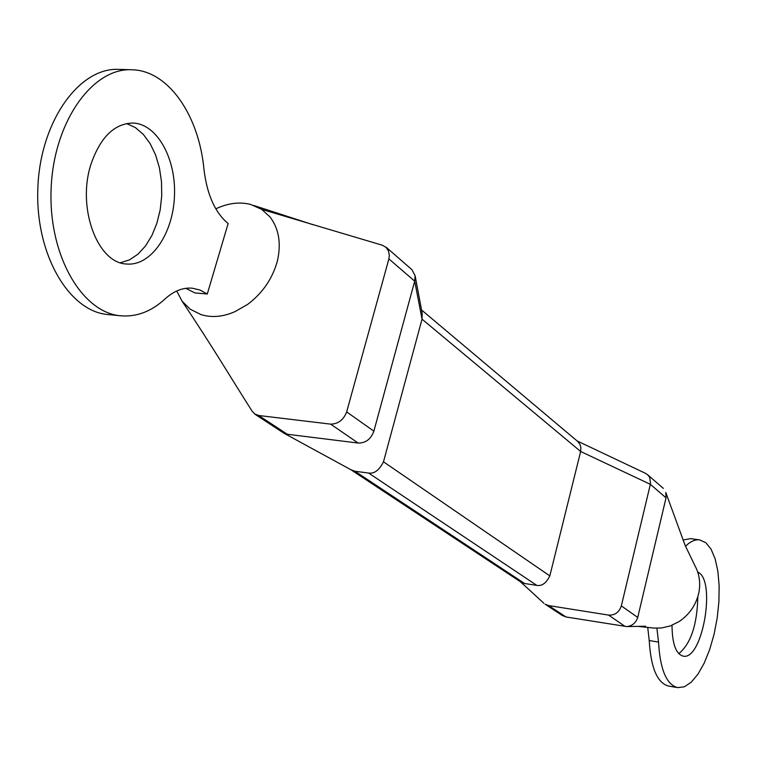 <?xml version="1.0" encoding="UTF-8"?>
<svg xmlns="http://www.w3.org/2000/svg" width="757" height="757" viewBox="0 0 757 757"><rect width="100%" height="100%" fill="white"/><g stroke="black" fill="none" stroke-linecap="round" stroke-linejoin="round"><path stroke-width="1.14" d="M181.869 300.879C213.237 347.756 230.232 376.787 251.996 410.985L254.645 413.899L258.695 415.498L330.629 424.138C338.171 424.015 343.517 419.946 346.659 411.922L388.89 258.903L389.353 255.118L388.407 250.794L386.023 247.359L382.342 245.221L261.657 209.348L270.041 216.985C278.945 228.784 281.377 243.489 277.355 261.118C272.444 278.756 262.518 293.186 247.605 304.418L235.02 311.619M254.589 413.994L283.241 432.758L287.3 434.253L358.156 443.053C365.678 443.138 370.921 439.174 373.873 431.14L414.704 281.159L415.063 275.68L411.94 269.691L386.136 247.227M207.276 294.009L228.141 223.533C215.064 212.641 207.011 194.587 203.964 169.388C198.987 115.338 168.319 70.287 131.737 69.758C92.222 67.695 53.501 122.36 51.126 188.815C48.268 255.241 82.03 312.944 120.921 315.811C136.714 317.051 151.4 311.449 164.969 298.987C173.741 291.038 182.787 287.433 192.127 288.171L199.943 289.997L207.276 294.009L194.833 292.902L185.815 288.322M131.737 69.758L118.698 69.379C79.002 67.326 40.168 121.773 37.85 187.982C35.04 254.153 69.01 311.666 108.081 314.562L120.921 315.811M234.736 311.733C222.776 316.975 211.383 317.883 200.558 314.467M200.435 314.297L190.262 309.253L182.182 301.314L176.712 291M215.821 208.828L216.88 208.336C228.813 202.961 240.215 201.703 251.087 204.56M251.059 204.627L261.657 209.348M91.256 163.436C76.391 207.077 97.398 263.644 126.845 264.013C150.908 266.114 172.88 234.064 174.441 196.583C176.39 159.131 157.39 123.987 133.071 123.041C114.591 123.429 100.653 136.894 91.256 163.436M120.477 262.726L129.494 259.869L137.963 254.172L145.543 245.921L151.92 235.484L156.86 223.315L160.181 209.897L161.733 195.779L161.478 181.529L159.396 167.723L155.573 154.911L150.151 143.631L143.319 134.377L135.352 127.564L126.57 123.523M637.678 626.351L654.143 628.102L661.684 627.95L670.418 625.888L679.19 621.516C689.665 614.324 696.251 604.578 698.957 592.277C700.632 582.682 699.317 573.872 694.992 565.858L685.038 545.135L665.782 492.457L666.037 497.841L637.725 617.447C635.871 622.926 632.218 625.973 626.758 626.588L565.962 616.955L562.555 615.545M421.554 309.973L577.875 441.596L580.061 444.558L580.865 447.614L580.647 451.484L549.828 575.888C546.261 583.127 541.927 586.297 536.808 585.379L524.554 583.496L520.93 582.057M520.911 582.076L350.907 469.737L354.938 471.242L368.593 473.04C374.299 473.929 379.266 470.192 383.496 461.808L422.037 319.151L422.151 313.105M645.683 473.456L648.172 475.264L649.79 477.648L650.528 483.572L621.346 605.884C619.15 612.337 614.892 615.403 608.581 615.091L548.588 605.572L545.106 604.209L562.508 615.621M685.492 546.261C690.393 541.425 695.115 539.296 699.657 539.892L705.817 542.693L711.06 549.147L715.138 558.846L717.873 571.27L719.15 585.757L718.913 601.607L717.191 618.043L714.069 634.271L709.688 649.515L704.247 663.018L698.001 674.109L691.255 682.189L684.347 686.798L677.619 687.621C666.472 684.621 660.104 669.434 658.524 642.068L656.896 628.215M683.032 540.006L690.545 538.634L699.657 539.892M677.619 687.621L668.516 686.041C657.284 683.022 650.859 667.863 649.232 640.554L647.727 627.43M697.708 572.074C716.614 579.512 702.496 661.154 683.051 656.101C675.859 653.925 672.178 643.658 672.017 625.273M697.812 596.79C697.178 624.752 690.829 643.715 678.774 653.66M346.659 411.922L373.873 431.14M388.89 258.903L414.704 281.159L422.037 319.151L580.647 451.484L650.377 484.338L666.037 497.841M330.629 424.138L358.156 443.053M258.695 415.498L287.3 434.253M383.496 461.808L549.828 575.888M368.593 473.04L536.808 585.379M354.938 471.242L524.554 583.496M637.725 617.447L621.346 605.884M625.168 626.484L608.581 615.091M565.962 616.955L548.588 605.572M658.524 642.068L649.232 640.554M253.709 205.45L312.963 224.697M645.655 626.219L626.758 626.588M415.101 275.671L422.283 313.852M351.541 470.078L283.818 433.155M520.485 581.802L543.942 603.329M577.08 440.924L645.702 473.418M647.661 474.762L663.34 488.397"/></g></svg>
